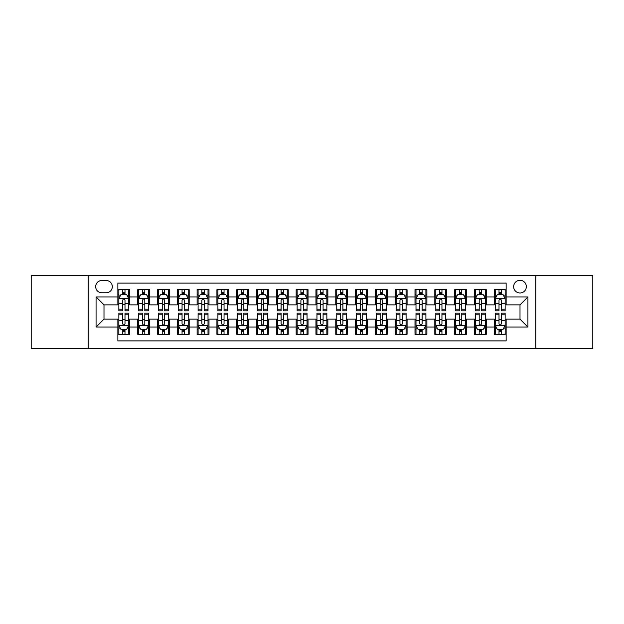 <?xml version="1.0" encoding="UTF-8"?>
<svg xmlns="http://www.w3.org/2000/svg" width="624" height="624" viewBox="0 0 624 624"><rect width="100%" height="100%" fill="white"/><g stroke="black" fill="none" stroke-linecap="round" stroke-linejoin="round"><path stroke-width="0.94" d="M520.003 280.309A6.341 6.341 0 0 0 513.661 286.642A6.341 6.341 0 0 0 520.003 292.984A6.341 6.341 0 0 0 526.336 286.642A6.341 6.341 0 0 0 520.003 280.309M535.844 348.644L592.8 348.644L592.8 275.356L535.844 275.356L535.844 348.644L88.156 348.644L88.156 275.356L31.2 275.356L31.2 348.644L88.156 348.644M506.134 289.715L494.247 289.715L494.247 296.946L486.322 296.946L486.322 304.871L494.247 304.871L494.247 296.946M486.322 296.946L486.322 289.715L474.435 289.715L474.435 296.946L466.518 296.946L466.518 304.871L474.435 304.871L474.435 296.946M466.518 296.946L466.518 289.715L454.631 289.715L454.631 296.946L446.706 296.946L446.706 304.871L454.631 304.871L454.631 296.946M446.706 296.946L446.706 289.715L434.819 289.715L434.819 296.946L426.894 296.946L426.894 304.871L434.819 304.871L434.819 296.946M426.894 296.946L426.894 289.715L415.007 289.715L415.007 296.946L407.082 296.946L407.082 304.871L415.007 304.871L415.007 296.946M407.082 296.946L407.082 289.715L395.203 289.715L395.203 296.946L387.278 296.946L387.278 304.871L395.203 304.871L395.203 296.946M387.278 296.946L387.278 289.715L375.391 289.715L375.391 296.946L367.466 296.946L367.466 304.871L375.391 304.871L375.391 296.946M367.466 296.946L367.466 289.715L355.579 289.715L355.579 296.946L347.654 296.946L347.654 304.871L355.579 304.871L355.579 296.946M347.654 296.946L347.654 289.715L335.774 289.715L335.774 296.946L327.85 296.946L327.85 304.871L335.774 304.871L335.774 296.946M327.85 296.946L327.85 289.715L315.962 289.715L315.962 296.946L308.038 296.946L308.038 304.871L315.962 304.871L315.962 296.946M308.038 296.946L308.038 289.715L296.15 289.715L296.15 296.946L288.226 296.946L288.226 304.871L296.15 304.871L296.15 296.946M288.226 296.946L288.226 289.715L276.346 289.715L276.346 296.946L268.421 296.946L268.421 304.871L276.346 304.871L276.346 296.946M268.421 296.946L268.421 289.715L256.534 289.715L256.534 296.946L248.609 296.946L248.609 304.871L256.534 304.871L256.534 296.946M248.609 296.946L248.609 289.715L236.722 289.715L236.722 296.946L228.797 296.946L228.797 304.871L236.722 304.871L236.722 296.946M228.797 296.946L228.797 289.715L216.918 289.715L216.918 296.946L208.993 296.946L208.993 304.871L216.918 304.871L216.918 296.946M208.993 296.946L208.993 289.715L197.106 289.715L197.106 296.946L189.181 296.946L189.181 304.871L197.106 304.871L197.106 296.946M189.181 296.946L189.181 289.715L177.294 289.715L177.294 296.946L169.369 296.946L169.369 304.871L177.294 304.871L177.294 296.946M169.369 296.946L169.369 289.715L157.482 289.715L157.482 296.946L149.565 296.946L149.565 304.871L157.482 304.871L157.482 296.946M149.565 296.946L149.565 289.715L137.678 289.715L137.678 304.871L129.753 304.871L129.753 289.715L117.866 289.715M117.866 334.285L129.753 334.285L129.753 319.129L137.678 319.129L137.678 334.285L149.565 334.285L149.565 319.129L157.482 319.129L157.482 327.054L149.565 327.054M157.482 327.054L157.482 334.285L169.369 334.285L169.369 319.129L177.294 319.129L177.294 327.054L169.369 327.054M177.294 327.054L177.294 334.285L189.181 334.285L189.181 319.129L197.106 319.129L197.106 327.054L189.181 327.054M197.106 327.054L197.106 334.285L208.993 334.285L208.993 319.129L216.918 319.129L216.918 327.054L208.993 327.054M216.918 327.054L216.918 334.285L228.797 334.285L228.797 319.129L236.722 319.129L236.722 327.054L228.797 327.054M236.722 327.054L236.722 334.285L248.609 334.285L248.609 319.129L256.534 319.129L256.534 327.054L248.609 327.054M256.534 327.054L256.534 334.285L268.421 334.285L268.421 319.129L276.346 319.129L276.346 327.054L268.421 327.054M276.346 327.054L276.346 334.285L288.226 334.285L288.226 319.129L296.15 319.129L296.15 327.054L288.226 327.054M296.15 327.054L296.15 334.285L308.038 334.285L308.038 319.129L315.962 319.129L315.962 327.054L308.038 327.054M315.962 327.054L315.962 334.285L327.85 334.285L327.85 319.129L335.774 319.129L335.774 327.054L327.85 327.054M335.774 327.054L335.774 334.285L347.654 334.285L347.654 319.129L355.579 319.129L355.579 327.054L347.654 327.054M355.579 327.054L355.579 334.285L367.466 334.285L367.466 319.129L375.391 319.129L375.391 327.054L367.466 327.054M375.391 327.054L375.391 334.285L387.278 334.285L387.278 319.129L395.203 319.129L395.203 327.054L387.278 327.054M395.203 327.054L395.203 334.285L407.082 334.285L407.082 319.129L415.007 319.129L415.007 327.054L407.082 327.054M415.007 327.054L415.007 334.285L426.894 334.285L426.894 319.129L434.819 319.129L434.819 327.054L426.894 327.054M434.819 327.054L434.819 334.285L446.706 334.285L446.706 319.129L454.631 319.129L454.631 327.054L446.706 327.054M454.631 327.054L454.631 334.285L466.518 334.285L466.518 319.129L474.435 319.129L474.435 327.054L466.518 327.054M474.435 327.054L474.435 334.285L486.322 334.285L486.322 319.129L494.247 319.129L494.247 327.054L486.322 327.054M101.821 292.789L106.181 292.789A6.139 6.139 0 0 0 112.32 286.642A6.139 6.139 0 0 0 106.181 280.504L101.821 280.504A6.139 6.139 0 0 0 95.683 286.642A6.139 6.139 0 0 0 101.821 292.789M535.844 275.356L88.156 275.356M506.134 296.946L506.134 283.078L117.866 283.078L117.866 304.871L103.997 304.871L103.997 319.129L117.866 319.129L117.866 340.922L506.134 340.922L506.134 319.129L520.003 319.129L520.003 304.871L506.134 304.871L506.134 296.946L527.927 296.946L527.927 327.054L506.134 327.054M117.866 327.054L96.073 327.054L96.073 296.946L117.866 296.946M494.247 327.054L494.247 334.285L506.134 334.285M117.866 294.668L118.856 294.668M122.624 294.668L124.995 294.668M128.762 294.668L129.753 294.668M117.866 304.668L118.856 304.668M122.624 304.668L124.995 304.668M128.762 304.668L129.753 304.668M117.866 319.332L118.856 319.332M122.624 319.332L124.995 319.332M128.762 319.332L129.753 319.332M117.866 329.332L118.856 329.332M122.624 329.332L124.995 329.332M128.762 329.332L129.753 329.332M137.678 304.668L138.668 304.668M142.428 304.668L144.807 304.668M148.574 304.668L149.565 304.668M137.678 294.668L138.668 294.668M142.428 294.668L144.807 294.668M148.574 294.668L149.565 294.668M137.678 319.332L138.668 319.332M142.428 319.332L144.807 319.332M148.574 319.332L149.565 319.332M137.678 329.332L138.668 329.332M142.428 329.332L144.807 329.332M148.574 329.332L149.565 329.332M157.482 319.332L158.473 319.332M162.24 319.332L164.619 319.332M168.379 319.332L169.369 319.332M157.482 329.332L158.473 329.332M162.24 329.332L164.619 329.332M168.379 329.332L169.369 329.332M157.482 294.668L158.473 294.668M162.24 294.668L164.619 294.668M168.379 294.668L169.369 294.668M157.482 304.668L158.473 304.668M162.24 304.668L164.619 304.668M168.379 304.668L169.369 304.668M177.294 319.332L178.285 319.332M182.052 319.332L184.423 319.332M188.191 319.332L189.181 319.332M177.294 329.332L178.285 329.332M182.052 329.332L184.423 329.332M188.191 329.332L189.181 329.332M177.294 294.668L178.285 294.668M182.052 294.668L184.423 294.668M188.191 294.668L189.181 294.668M177.294 304.668L178.285 304.668M182.052 304.668L184.423 304.668M188.191 304.668L189.181 304.668M197.106 319.332L198.097 319.332M201.856 319.332L204.235 319.332M208.003 319.332L208.993 319.332M197.106 329.332L198.097 329.332M201.856 329.332L204.235 329.332M208.003 329.332L208.993 329.332M197.106 294.668L198.097 294.668M201.856 294.668L204.235 294.668M208.003 294.668L208.993 294.668M197.106 304.668L198.097 304.668M201.856 304.668L204.235 304.668M208.003 304.668L208.993 304.668M216.918 319.332L217.909 319.332M221.668 319.332L224.047 319.332M227.807 319.332L228.797 319.332M216.918 329.332L217.909 329.332M221.668 329.332L224.047 329.332M227.807 329.332L228.797 329.332M216.918 294.668L217.909 294.668M221.668 294.668L224.047 294.668M227.807 294.668L228.797 294.668M216.918 304.668L217.909 304.668M221.668 304.668L224.047 304.668M227.807 304.668L228.797 304.668M236.722 319.332L237.713 319.332M241.48 319.332L243.851 319.332M247.619 319.332L248.609 319.332M236.722 329.332L237.713 329.332M241.48 329.332L243.851 329.332M247.619 329.332L248.609 329.332M236.722 294.668L237.713 294.668M241.48 294.668L243.851 294.668M247.619 294.668L248.609 294.668M236.722 304.668L237.713 304.668M241.48 304.668L243.851 304.668M247.619 304.668L248.609 304.668M256.534 319.332L257.525 319.332M261.284 319.332L263.663 319.332M267.431 319.332L268.421 319.332M256.534 329.332L257.525 329.332M261.284 329.332L263.663 329.332M267.431 329.332L268.421 329.332M256.534 294.668L257.525 294.668M261.284 294.668L263.663 294.668M267.431 294.668L268.421 294.668M256.534 304.668L257.525 304.668M261.284 304.668L263.663 304.668M267.431 304.668L268.421 304.668M276.346 319.332L277.337 319.332M281.096 319.332L283.475 319.332M287.235 319.332L288.226 319.332M276.346 329.332L277.337 329.332M281.096 329.332L283.475 329.332M287.235 329.332L288.226 329.332M276.346 294.668L277.337 294.668M281.096 294.668L283.475 294.668M287.235 294.668L288.226 294.668M276.346 304.668L277.337 304.668M281.096 304.668L283.475 304.668M287.235 304.668L288.226 304.668M296.15 319.332L297.141 319.332M300.908 319.332L303.287 319.332M307.047 319.332L308.038 319.332M296.15 329.332L297.141 329.332M300.908 329.332L303.287 329.332M307.047 329.332L308.038 329.332M296.15 294.668L297.141 294.668M300.908 294.668L303.287 294.668M307.047 294.668L308.038 294.668M296.15 304.668L297.141 304.668M300.908 304.668L303.287 304.668M307.047 304.668L308.038 304.668M315.962 319.332L316.953 319.332M320.713 319.332L323.092 319.332M326.859 319.332L327.85 319.332M315.962 329.332L316.953 329.332M320.713 329.332L323.092 329.332M326.859 329.332L327.85 329.332M315.962 294.668L316.953 294.668M320.713 294.668L323.092 294.668M326.859 294.668L327.85 294.668M315.962 304.668L316.953 304.668M320.713 304.668L323.092 304.668M326.859 304.668L327.85 304.668M335.774 319.332L336.765 319.332M340.525 319.332L342.904 319.332M346.663 319.332L347.654 319.332M335.774 329.332L336.765 329.332M340.525 329.332L342.904 329.332M346.663 329.332L347.654 329.332M335.774 294.668L336.765 294.668M340.525 294.668L342.904 294.668M346.663 294.668L347.654 294.668M335.774 304.668L336.765 304.668M340.525 304.668L342.904 304.668M346.663 304.668L347.654 304.668M355.579 319.332L356.569 319.332M360.337 319.332L362.716 319.332M366.475 319.332L367.466 319.332M355.579 329.332L356.569 329.332M360.337 329.332L362.716 329.332M366.475 329.332L367.466 329.332M355.579 294.668L356.569 294.668M360.337 294.668L362.716 294.668M366.475 294.668L367.466 294.668M355.579 304.668L356.569 304.668M360.337 304.668L362.716 304.668M366.475 304.668L367.466 304.668M375.391 319.332L376.381 319.332M380.149 319.332L382.52 319.332M386.287 319.332L387.278 319.332M375.391 329.332L376.381 329.332M380.149 329.332L382.52 329.332M386.287 329.332L387.278 329.332M375.391 294.668L376.381 294.668M380.149 294.668L382.52 294.668M386.287 294.668L387.278 294.668M375.391 304.668L376.381 304.668M380.149 304.668L382.52 304.668M386.287 304.668L387.278 304.668M395.203 319.332L396.193 319.332M399.953 319.332L402.332 319.332M406.091 319.332L407.082 319.332M395.203 329.332L396.193 329.332M399.953 329.332L402.332 329.332M406.091 329.332L407.082 329.332M395.203 294.668L396.193 294.668M399.953 294.668L402.332 294.668M406.091 294.668L407.082 294.668M395.203 304.668L396.193 304.668M399.953 304.668L402.332 304.668M406.091 304.668L407.082 304.668M415.007 319.332L415.997 319.332M419.765 319.332L422.144 319.332M425.903 319.332L426.894 319.332M415.007 329.332L415.997 329.332M419.765 329.332L422.144 329.332M425.903 329.332L426.894 329.332M415.007 294.668L415.997 294.668M419.765 294.668L422.144 294.668M425.903 294.668L426.894 294.668M415.007 304.668L415.997 304.668M419.765 304.668L422.144 304.668M425.903 304.668L426.894 304.668M434.819 319.332L435.809 319.332M439.577 319.332L441.948 319.332M445.715 319.332L446.706 319.332M434.819 329.332L435.809 329.332M439.577 329.332L441.948 329.332M445.715 329.332L446.706 329.332M434.819 294.668L435.809 294.668M439.577 294.668L441.948 294.668M445.715 294.668L446.706 294.668M434.819 304.668L435.809 304.668M439.577 304.668L441.948 304.668M445.715 304.668L446.706 304.668M454.631 319.332L455.621 319.332M459.381 319.332L461.76 319.332M465.527 319.332L466.518 319.332M454.631 329.332L455.621 329.332M459.381 329.332L461.76 329.332M465.527 329.332L466.518 329.332M454.631 294.668L455.621 294.668M459.381 294.668L461.76 294.668M465.527 294.668L466.518 294.668M454.631 304.668L455.621 304.668M459.381 304.668L461.76 304.668M465.527 304.668L466.518 304.668M474.435 319.332L475.426 319.332M479.193 319.332L481.572 319.332M485.332 319.332L486.322 319.332M474.435 329.332L475.426 329.332M479.193 329.332L481.572 329.332M485.332 329.332L486.322 329.332M474.435 294.668L475.426 294.668M479.193 294.668L481.572 294.668M485.332 294.668L486.322 294.668M474.435 304.668L475.426 304.668M479.193 304.668L481.572 304.668M485.332 304.668L486.322 304.668M494.247 319.332L495.238 319.332M499.005 319.332L501.376 319.332M505.144 319.332L506.134 319.332M494.247 329.332L495.238 329.332M499.005 329.332L501.376 329.332M505.144 329.332L506.134 329.332M494.247 294.668L495.238 294.668M499.005 294.668L501.376 294.668M505.144 294.668L506.134 294.668M494.247 304.668L495.238 304.668M499.005 304.668L501.376 304.668M505.144 304.668L506.134 304.668M103.997 304.871L96.073 296.946M103.997 319.129L96.073 327.054M527.927 296.946L520.003 304.871M527.927 327.054L520.003 319.129M124.995 292.289L122.624 292.289M128.762 309.2L124.995 309.2L124.995 310.814L128.762 310.814L128.762 298.724L126.781 294.762L120.838 294.762L118.856 298.724L118.856 310.814L122.624 310.814L122.624 309.2L118.856 309.2M118.856 298.724L118.856 289.715M128.762 298.724L128.762 289.715M122.624 294.762L122.624 289.715M124.995 289.715L124.995 294.762M124.995 309.2L124.995 300.214C124.207 298.685 123.412 298.685 122.624 300.214L122.624 309.2M122.624 331.711L124.995 331.711M118.856 314.8L122.624 314.8L122.624 313.186L118.856 313.186L118.856 325.276L120.838 329.238L126.781 329.238L128.762 325.276L128.762 313.186L124.995 313.186L124.995 314.8L128.762 314.8M128.762 325.276L128.762 334.285M118.856 325.276L118.856 334.285M124.995 329.238L124.995 334.285M122.624 334.285L122.624 329.238M122.624 314.8L122.624 323.786C123.412 325.315 124.207 325.315 124.995 323.786L124.995 314.8M144.807 292.289L142.428 292.289M148.574 309.2L144.807 309.2L144.807 310.814L148.574 310.814L148.574 298.724L146.593 294.762L140.65 294.762L138.668 298.724L138.668 310.814L142.428 310.814L142.428 309.2L138.668 309.2M138.668 298.724L138.668 289.715M148.574 298.724L148.574 289.715M142.428 294.762L142.428 289.715M144.807 289.715L144.807 294.762M144.807 309.2L144.807 300.214C144.019 298.685 143.224 298.685 142.428 300.214L142.428 309.2M164.619 292.289L162.24 292.289M168.379 309.2L164.619 309.2L164.619 310.814L168.379 310.814L168.379 298.724L166.397 294.762L160.454 294.762L158.473 298.724L158.473 310.814L162.24 310.814L162.24 309.2L158.473 309.2M158.473 298.724L158.473 289.715M168.379 298.724L168.379 289.715M162.24 294.762L162.24 289.715M164.619 289.715L164.619 294.762M164.619 309.2L164.619 300.214C163.823 298.685 163.036 298.685 162.24 300.214L162.24 309.2M184.423 292.289L182.052 292.289M188.191 309.2L184.423 309.2L184.423 310.814L188.191 310.814L188.191 298.724L186.209 294.762L180.266 294.762L178.285 298.724L178.285 310.814L182.052 310.814L182.052 309.2L178.285 309.2M178.285 298.724L178.285 289.715M188.191 298.724L188.191 289.715M182.052 294.762L182.052 289.715M184.423 289.715L184.423 294.762M184.423 309.2L184.423 300.214C183.635 298.685 182.84 298.685 182.052 300.214L182.052 309.2M204.235 292.289L201.856 292.289M208.003 309.2L204.235 309.2L204.235 310.814L208.003 310.814L208.003 298.724L206.021 294.762L200.078 294.762L198.097 298.724L198.097 310.814L201.856 310.814L201.856 309.2L198.097 309.2M198.097 298.724L198.097 289.715M208.003 298.724L208.003 289.715M201.856 294.762L201.856 289.715M204.235 289.715L204.235 294.762M204.235 309.2L204.235 300.214C203.447 298.685 202.652 298.685 201.856 300.214L201.856 309.2M142.428 331.711L144.807 331.711M138.668 314.8L142.428 314.8L142.428 313.186L138.668 313.186L138.668 325.276L140.65 329.238L146.593 329.238L148.574 325.276L148.574 313.186L144.807 313.186L144.807 314.8L148.574 314.8M148.574 325.276L148.574 334.285M138.668 325.276L138.668 334.285M144.807 329.238L144.807 334.285M142.428 334.285L142.428 329.238M142.428 314.8L142.428 323.786C143.224 325.315 144.011 325.315 144.807 323.786L144.807 314.8M162.24 331.711L164.619 331.711M158.473 314.8L162.24 314.8L162.24 313.186L158.473 313.186L158.473 325.276L160.454 329.238L166.397 329.238L168.379 325.276L168.379 313.186L164.619 313.186L164.619 314.8L168.379 314.8M168.379 325.276L168.379 334.285M158.473 325.276L158.473 334.285M164.619 329.238L164.619 334.285M162.24 334.285L162.24 329.238M162.24 314.8L162.24 323.786C163.028 325.315 163.823 325.315 164.619 323.786L164.619 314.8M182.052 331.711L184.423 331.711M178.285 314.8L182.052 314.8L182.052 313.186L178.285 313.186L178.285 325.276L180.266 329.238L186.209 329.238L188.191 325.276L188.191 313.186L184.423 313.186L184.423 314.8L188.191 314.8M188.191 325.276L188.191 334.285M178.285 325.276L178.285 334.285M184.423 329.238L184.423 334.285M182.052 334.285L182.052 329.238M182.052 314.8L182.052 323.786C182.84 325.315 183.635 325.315 184.423 323.786L184.423 314.8M201.856 331.711L204.235 331.711M198.097 314.8L201.856 314.8L201.856 313.186L198.097 313.186L198.097 325.276L200.078 329.238L206.021 329.238L208.003 325.276L208.003 313.186L204.235 313.186L204.235 314.8L208.003 314.8M208.003 325.276L208.003 334.285M198.097 325.276L198.097 334.285M204.235 329.238L204.235 334.285M201.856 334.285L201.856 329.238M201.856 314.8L201.856 323.786C202.652 325.315 203.44 325.315 204.235 323.786L204.235 314.8M224.047 292.289L221.668 292.289M227.807 309.2L224.047 309.2L224.047 310.814L227.807 310.814L227.807 298.724L225.826 294.762L219.882 294.762L217.909 298.724L217.909 310.814L221.668 310.814L221.668 309.2L217.909 309.2M217.909 298.724L217.909 289.715M227.807 298.724L227.807 289.715M221.668 294.762L221.668 289.715M224.047 289.715L224.047 294.762M224.047 309.2L224.047 300.214C223.252 298.685 222.464 298.685 221.668 300.214L221.668 309.2M221.668 331.711L224.047 331.711M217.909 314.8L221.668 314.8L221.668 313.186L217.909 313.186L217.909 325.276L219.882 329.238L225.826 329.238L227.807 325.276L227.807 313.186L224.047 313.186L224.047 314.8L227.807 314.8M227.807 325.276L227.807 334.285M217.909 325.276L217.909 334.285M224.047 329.238L224.047 334.285M221.668 334.285L221.668 329.238M221.668 314.8L221.668 323.786C222.456 325.315 223.252 325.315 224.047 323.786L224.047 314.8M243.851 292.289L241.48 292.289M247.619 309.2L243.851 309.2L243.851 310.814L247.619 310.814L247.619 298.724L245.638 294.762L239.694 294.762L237.713 298.724L237.713 310.814L241.48 310.814L241.48 309.2L237.713 309.2M237.713 298.724L237.713 289.715M247.619 298.724L247.619 289.715M241.48 294.762L241.48 289.715M243.851 289.715L243.851 294.762M243.851 309.2L243.851 300.214C243.064 298.685 242.268 298.685 241.48 300.214L241.48 309.2M241.48 331.711L243.851 331.711M237.713 314.8L241.48 314.8L241.48 313.186L237.713 313.186L237.713 325.276L239.694 329.238L245.638 329.238L247.619 325.276L247.619 313.186L243.851 313.186L243.851 314.8L247.619 314.8M247.619 325.276L247.619 334.285M237.713 325.276L237.713 334.285M243.851 329.238L243.851 334.285M241.48 334.285L241.48 329.238M241.48 314.8L241.48 323.786C242.268 325.315 243.064 325.315 243.851 323.786L243.851 314.8M263.663 292.289L261.284 292.289M267.431 309.2L263.663 309.2L263.663 310.814L267.431 310.814L267.431 298.724L265.45 294.762L259.506 294.762L257.525 298.724L257.525 310.814L261.284 310.814L261.284 309.2L257.525 309.2M257.525 298.724L257.525 289.715M267.431 298.724L267.431 289.715M261.284 294.762L261.284 289.715M263.663 289.715L263.663 294.762M263.663 309.2L263.663 300.214C262.876 298.685 262.08 298.685 261.284 300.214L261.284 309.2M261.284 331.711L263.663 331.711M257.525 314.8L261.284 314.8L261.284 313.186L257.525 313.186L257.525 325.276L259.506 329.238L265.45 329.238L267.431 325.276L267.431 313.186L263.663 313.186L263.663 314.8L267.431 314.8M267.431 325.276L267.431 334.285M257.525 325.276L257.525 334.285M263.663 329.238L263.663 334.285M261.284 334.285L261.284 329.238M261.284 314.8L261.284 323.786C262.08 325.315 262.868 325.315 263.663 323.786L263.663 314.8M283.475 292.289L281.096 292.289M287.235 309.2L283.475 309.2L283.475 310.814L287.235 310.814L287.235 298.724L285.254 294.762L279.318 294.762L277.337 298.724L277.337 310.814L281.096 310.814L281.096 309.2L277.337 309.2M277.337 298.724L277.337 289.715M287.235 298.724L287.235 289.715M281.096 294.762L281.096 289.715M283.475 289.715L283.475 294.762M283.475 309.2L283.475 300.214C282.68 298.685 281.892 298.685 281.096 300.214L281.096 309.2M281.096 331.711L283.475 331.711M277.337 314.8L281.096 314.8L281.096 313.186L277.337 313.186L277.337 325.276L279.318 329.238L285.254 329.238L287.235 325.276L287.235 313.186L283.475 313.186L283.475 314.8L287.235 314.8M287.235 325.276L287.235 334.285M277.337 325.276L277.337 334.285M283.475 329.238L283.475 334.285M281.096 334.285L281.096 329.238M281.096 314.8L281.096 323.786C281.892 325.315 282.68 325.315 283.475 323.786L283.475 314.8M303.287 292.289L300.908 292.289M307.047 309.2L303.287 309.2L303.287 310.814L307.047 310.814L307.047 298.724L305.066 294.762L299.122 294.762L297.141 298.724L297.141 310.814L300.908 310.814L300.908 309.2L297.141 309.2M297.141 298.724L297.141 289.715M307.047 298.724L307.047 289.715M300.908 294.762L300.908 289.715M303.287 289.715L303.287 294.762M303.287 309.2L303.287 300.214C302.492 298.685 301.704 298.685 300.908 300.214L300.908 309.2M300.908 331.711L303.287 331.711M297.141 314.8L300.908 314.8L300.908 313.186L297.141 313.186L297.141 325.276L299.122 329.238L305.066 329.238L307.047 325.276L307.047 313.186L303.287 313.186L303.287 314.8L307.047 314.8M307.047 325.276L307.047 334.285M297.141 325.276L297.141 334.285M303.287 329.238L303.287 334.285M300.908 334.285L300.908 329.238M300.908 314.8L300.908 323.786C301.696 325.315 302.492 325.315 303.287 323.786L303.287 314.8M323.092 292.289L320.713 292.289M326.859 309.2L323.092 309.2L323.092 310.814L326.859 310.814L326.859 298.724L324.878 294.762L318.934 294.762L316.953 298.724L316.953 310.814L320.713 310.814L320.713 309.2L316.953 309.2M316.953 298.724L316.953 289.715M326.859 298.724L326.859 289.715M320.713 294.762L320.713 289.715M323.092 289.715L323.092 294.762M323.092 309.2L323.092 300.214C322.304 298.685 321.508 298.685 320.713 300.214L320.713 309.2M320.713 331.711L323.092 331.711M316.953 314.8L320.713 314.8L320.713 313.186L316.953 313.186L316.953 325.276L318.934 329.238L324.878 329.238L326.859 325.276L326.859 313.186L323.092 313.186L323.092 314.8L326.859 314.8M326.859 325.276L326.859 334.285M316.953 325.276L316.953 334.285M323.092 329.238L323.092 334.285M320.713 334.285L320.713 329.238M320.713 314.8L320.713 323.786C321.508 325.315 322.296 325.315 323.092 323.786L323.092 314.8M342.904 292.289L340.525 292.289M346.663 309.2L342.904 309.2L342.904 310.814L346.663 310.814L346.663 298.724L344.682 294.762L338.746 294.762L336.765 298.724L336.765 310.814L340.525 310.814L340.525 309.2L336.765 309.2M336.765 298.724L336.765 289.715M346.663 298.724L346.663 289.715M340.525 294.762L340.525 289.715M342.904 289.715L342.904 294.762M342.904 309.2L342.904 300.214C342.108 298.685 341.32 298.685 340.525 300.214L340.525 309.2M340.525 331.711L342.904 331.711M336.765 314.8L340.525 314.8L340.525 313.186L336.765 313.186L336.765 325.276L338.746 329.238L344.682 329.238L346.663 325.276L346.663 313.186L342.904 313.186L342.904 314.8L346.663 314.8M346.663 325.276L346.663 334.285M336.765 325.276L336.765 334.285M342.904 329.238L342.904 334.285M340.525 334.285L340.525 329.238M340.525 314.8L340.525 323.786C341.32 325.315 342.108 325.315 342.904 323.786L342.904 314.8M362.716 292.289L360.337 292.289M366.475 309.2L362.716 309.2L362.716 310.814L366.475 310.814L366.475 298.724L364.494 294.762L358.55 294.762L356.569 298.724L356.569 310.814L360.337 310.814L360.337 309.2L356.569 309.2M356.569 298.724L356.569 289.715M366.475 298.724L366.475 289.715M360.337 294.762L360.337 289.715M362.716 289.715L362.716 294.762M362.716 309.2L362.716 300.214C361.92 298.685 361.132 298.685 360.337 300.214L360.337 309.2M360.337 331.711L362.716 331.711M356.569 314.8L360.337 314.8L360.337 313.186L356.569 313.186L356.569 325.276L358.55 329.238L364.494 329.238L366.475 325.276L366.475 313.186L362.716 313.186L362.716 314.8L366.475 314.8M366.475 325.276L366.475 334.285M356.569 325.276L356.569 334.285M362.716 329.238L362.716 334.285M360.337 334.285L360.337 329.238M360.337 314.8L360.337 323.786C361.124 325.315 361.92 325.315 362.716 323.786L362.716 314.8M382.52 292.289L380.149 292.289M386.287 309.2L382.52 309.2L382.52 310.814L386.287 310.814L386.287 298.724L384.306 294.762L378.362 294.762L376.381 298.724L376.381 310.814L380.149 310.814L380.149 309.2L376.381 309.2M376.381 298.724L376.381 289.715M386.287 298.724L386.287 289.715M380.149 294.762L380.149 289.715M382.52 289.715L382.52 294.762M382.52 309.2L382.52 300.214C381.732 298.685 380.936 298.685 380.149 300.214L380.149 309.2M380.149 331.711L382.52 331.711M376.381 314.8L380.149 314.8L380.149 313.186L376.381 313.186L376.381 325.276L378.362 329.238L384.306 329.238L386.287 325.276L386.287 313.186L382.52 313.186L382.52 314.8L386.287 314.8M386.287 325.276L386.287 334.285M376.381 325.276L376.381 334.285M382.52 329.238L382.52 334.285M380.149 334.285L380.149 329.238M380.149 314.8L380.149 323.786C380.936 325.315 381.732 325.315 382.52 323.786L382.52 314.8M402.332 292.289L399.953 292.289M406.091 309.2L402.332 309.2L402.332 310.814L406.091 310.814L406.091 298.724L404.118 294.762L398.174 294.762L396.193 298.724L396.193 310.814L399.953 310.814L399.953 309.2L396.193 309.2M396.193 298.724L396.193 289.715M406.091 298.724L406.091 289.715M399.953 294.762L399.953 289.715M402.332 289.715L402.332 294.762M402.332 309.2L402.332 300.214C401.544 298.685 400.748 298.685 399.953 300.214L399.953 309.2M399.953 331.711L402.332 331.711M396.193 314.8L399.953 314.8L399.953 313.186L396.193 313.186L396.193 325.276L398.174 329.238L404.118 329.238L406.091 325.276L406.091 313.186L402.332 313.186L402.332 314.8L406.091 314.8M406.091 325.276L406.091 334.285M396.193 325.276L396.193 334.285M402.332 329.238L402.332 334.285M399.953 334.285L399.953 329.238M399.953 314.8L399.953 323.786C400.748 325.315 401.536 325.315 402.332 323.786L402.332 314.8M422.144 292.289L419.765 292.289M425.903 309.2L422.144 309.2L422.144 310.814L425.903 310.814L425.903 298.724L423.922 294.762L417.979 294.762L415.997 298.724L415.997 310.814L419.765 310.814L419.765 309.2L415.997 309.2M415.997 298.724L415.997 289.715M425.903 298.724L425.903 289.715M419.765 294.762L419.765 289.715M422.144 289.715L422.144 294.762M422.144 309.2L422.144 300.214C421.348 298.685 420.56 298.685 419.765 300.214L419.765 309.2M419.765 331.711L422.144 331.711M415.997 314.8L419.765 314.8L419.765 313.186L415.997 313.186L415.997 325.276L417.979 329.238L423.922 329.238L425.903 325.276L425.903 313.186L422.144 313.186L422.144 314.8L425.903 314.8M425.903 325.276L425.903 334.285M415.997 325.276L415.997 334.285M422.144 329.238L422.144 334.285M419.765 334.285L419.765 329.238M419.765 314.8L419.765 323.786C420.553 325.315 421.348 325.315 422.144 323.786L422.144 314.8M441.948 292.289L439.577 292.289M445.715 309.2L441.948 309.2L441.948 310.814L445.715 310.814L445.715 298.724L443.734 294.762L437.791 294.762L435.809 298.724L435.809 310.814L439.577 310.814L439.577 309.2L435.809 309.2M435.809 298.724L435.809 289.715M445.715 298.724L445.715 289.715M439.577 294.762L439.577 289.715M441.948 289.715L441.948 294.762M441.948 309.2L441.948 300.214C441.16 298.685 440.365 298.685 439.577 300.214L439.577 309.2M439.577 331.711L441.948 331.711M435.809 314.8L439.577 314.8L439.577 313.186L435.809 313.186L435.809 325.276L437.791 329.238L443.734 329.238L445.715 325.276L445.715 313.186L441.948 313.186L441.948 314.8L445.715 314.8M445.715 325.276L445.715 334.285M435.809 325.276L435.809 334.285M441.948 329.238L441.948 334.285M439.577 334.285L439.577 329.238M439.577 314.8L439.577 323.786C440.365 325.315 441.16 325.315 441.948 323.786L441.948 314.8M461.76 292.289L459.381 292.289M465.527 309.2L461.76 309.2L461.76 310.814L465.527 310.814L465.527 298.724L463.546 294.762L457.603 294.762L455.621 298.724L455.621 310.814L459.381 310.814L459.381 309.2L455.621 309.2M455.621 298.724L455.621 289.715M465.527 298.724L465.527 289.715M459.381 294.762L459.381 289.715M461.76 289.715L461.76 294.762M461.76 309.2L461.76 300.214C460.972 298.685 460.177 298.685 459.381 300.214L459.381 309.2M459.381 331.711L461.76 331.711M455.621 314.8L459.381 314.8L459.381 313.186L455.621 313.186L455.621 325.276L457.603 329.238L463.546 329.238L465.527 325.276L465.527 313.186L461.76 313.186L461.76 314.8L465.527 314.8M465.527 325.276L465.527 334.285M455.621 325.276L455.621 334.285M461.76 329.238L461.76 334.285M459.381 334.285L459.381 329.238M459.381 314.8L459.381 323.786C460.177 325.315 460.964 325.315 461.76 323.786L461.76 314.8M481.572 292.289L479.193 292.289M485.332 309.2L481.572 309.2L481.572 310.814L485.332 310.814L485.332 298.724L483.35 294.762L477.407 294.762L475.426 298.724L475.426 310.814L479.193 310.814L479.193 309.2L475.426 309.2M475.426 298.724L475.426 289.715M485.332 298.724L485.332 289.715M479.193 294.762L479.193 289.715M481.572 289.715L481.572 294.762M481.572 309.2L481.572 300.214C480.776 298.685 479.989 298.685 479.193 300.214L479.193 309.2M479.193 331.711L481.572 331.711M475.426 314.8L479.193 314.8L479.193 313.186L475.426 313.186L475.426 325.276L477.407 329.238L483.35 329.238L485.332 325.276L485.332 313.186L481.572 313.186L481.572 314.8L485.332 314.8M485.332 325.276L485.332 334.285M475.426 325.276L475.426 334.285M481.572 329.238L481.572 334.285M479.193 334.285L479.193 329.238M479.193 314.8L479.193 323.786C479.981 325.315 480.776 325.315 481.572 323.786L481.572 314.8M501.376 292.289L499.005 292.289M505.144 309.2L501.376 309.2L501.376 310.814L505.144 310.814L505.144 298.724L503.162 294.762L497.219 294.762L495.238 298.724L495.238 310.814L499.005 310.814L499.005 309.2L495.238 309.2M495.238 298.724L495.238 289.715M505.144 298.724L505.144 289.715M499.005 294.762L499.005 289.715M501.376 289.715L501.376 294.762M501.376 309.2L501.376 300.214C500.588 298.685 499.793 298.685 499.005 300.214L499.005 309.2M499.005 331.711L501.376 331.711M495.238 314.8L499.005 314.8L499.005 313.186L495.238 313.186L495.238 325.276L497.219 329.238L503.162 329.238L505.144 325.276L505.144 313.186L501.376 313.186L501.376 314.8L505.144 314.8M505.144 325.276L505.144 334.285M495.238 325.276L495.238 334.285M501.376 329.238L501.376 334.285M499.005 334.285L499.005 329.238M499.005 314.8L499.005 323.786C499.793 325.315 500.588 325.315 501.376 323.786L501.376 314.8M137.678 327.054L129.753 327.054M137.678 296.946L129.753 296.946M128.716 298.631L118.903 298.631M118.856 295.854L120.292 295.854M127.327 295.854L128.762 295.854M122.624 303.319L118.856 303.319M128.762 303.319L124.995 303.319M124.995 293.553L122.624 293.553M118.903 325.369L128.716 325.369M128.762 328.146L127.327 328.146M120.292 328.146L118.856 328.146M124.995 320.681L128.762 320.681M118.856 320.681L122.624 320.681M122.624 330.447L124.995 330.447M148.52 298.631L138.715 298.631M138.668 295.854L140.104 295.854M147.139 295.854L148.574 295.854M142.428 303.319L138.668 303.319M148.574 303.319L144.807 303.319M144.807 293.553L142.428 293.553M168.332 298.631L158.527 298.631M158.473 295.854L159.916 295.854M166.943 295.854L168.379 295.854M162.24 303.319L158.473 303.319M168.379 303.319L164.619 303.319M164.619 293.553L162.24 293.553M188.144 298.631L178.331 298.631M178.285 295.854L179.72 295.854M186.755 295.854L188.191 295.854M182.052 303.319L178.285 303.319M188.191 303.319L184.423 303.319M184.423 293.553L182.052 293.553M207.948 298.631L198.143 298.631M198.097 295.854L199.532 295.854M206.567 295.854L208.003 295.854M201.856 303.319L198.097 303.319M208.003 303.319L204.235 303.319M204.235 293.553L201.856 293.553M138.715 325.369L148.52 325.369M148.574 328.146L147.139 328.146M140.104 328.146L138.668 328.146M144.807 320.681L148.574 320.681M138.668 320.681L142.428 320.681M142.428 330.447L144.807 330.447M158.527 325.369L168.332 325.369M168.379 328.146L166.943 328.146M159.916 328.146L158.473 328.146M164.619 320.681L168.379 320.681M158.473 320.681L162.24 320.681M162.24 330.447L164.619 330.447M178.331 325.369L188.144 325.369M188.191 328.146L186.755 328.146M179.72 328.146L178.285 328.146M184.423 320.681L188.191 320.681M178.285 320.681L182.052 320.681M182.052 330.447L184.423 330.447M198.143 325.369L207.948 325.369M208.003 328.146L206.567 328.146M199.532 328.146L198.097 328.146M204.235 320.681L208.003 320.681M198.097 320.681L201.856 320.681M201.856 330.447L204.235 330.447M227.76 298.631L217.955 298.631M217.909 295.854L219.344 295.854M226.372 295.854L227.807 295.854M221.668 303.319L217.909 303.319M227.807 303.319L224.047 303.319M224.047 293.553L221.668 293.553M217.955 325.369L227.76 325.369M227.807 328.146L226.372 328.146M219.344 328.146L217.909 328.146M224.047 320.681L227.807 320.681M217.909 320.681L221.668 320.681M221.668 330.447L224.047 330.447M247.572 298.631L237.767 298.631M237.713 295.854L239.148 295.854M246.184 295.854L247.619 295.854M241.48 303.319L237.713 303.319M247.619 303.319L243.851 303.319M243.851 293.553L241.48 293.553M237.767 325.369L247.572 325.369M247.619 328.146L246.184 328.146M239.148 328.146L237.713 328.146M243.851 320.681L247.619 320.681M237.713 320.681L241.48 320.681M241.48 330.447L243.851 330.447M267.376 298.631L257.572 298.631M257.525 295.854L258.96 295.854M265.996 295.854L267.431 295.854M261.284 303.319L257.525 303.319M267.431 303.319L263.663 303.319M263.663 293.553L261.284 293.553M257.572 325.369L267.376 325.369M267.431 328.146L265.996 328.146M258.96 328.146L257.525 328.146M263.663 320.681L267.431 320.681M257.525 320.681L261.284 320.681M261.284 330.447L263.663 330.447M287.188 298.631L277.384 298.631M277.337 295.854L278.772 295.854M285.8 295.854L287.235 295.854M281.096 303.319L277.337 303.319M287.235 303.319L283.475 303.319M283.475 293.553L281.096 293.553M277.384 325.369L287.188 325.369M287.235 328.146L285.8 328.146M278.772 328.146L277.337 328.146M283.475 320.681L287.235 320.681M277.337 320.681L281.096 320.681M281.096 330.447L283.475 330.447M307 298.631L297.196 298.631M297.141 295.854L298.576 295.854M305.612 295.854L307.047 295.854M300.908 303.319L297.141 303.319M307.047 303.319L303.287 303.319M303.287 293.553L300.908 293.553M297.196 325.369L307 325.369M307.047 328.146L305.612 328.146M298.576 328.146L297.141 328.146M303.287 320.681L307.047 320.681M297.141 320.681L300.908 320.681M300.908 330.447L303.287 330.447M326.804 298.631L317 298.631M316.953 295.854L318.388 295.854M325.424 295.854L326.859 295.854M320.713 303.319L316.953 303.319M326.859 303.319L323.092 303.319M323.092 293.553L320.713 293.553M317 325.369L326.804 325.369M326.859 328.146L325.424 328.146M318.388 328.146L316.953 328.146M323.092 320.681L326.859 320.681M316.953 320.681L320.713 320.681M320.713 330.447L323.092 330.447M346.616 298.631L336.812 298.631M336.765 295.854L338.2 295.854M345.228 295.854L346.663 295.854M340.525 303.319L336.765 303.319M346.663 303.319L342.904 303.319M342.904 293.553L340.525 293.553M336.812 325.369L346.616 325.369M346.663 328.146L345.228 328.146M338.2 328.146L336.765 328.146M342.904 320.681L346.663 320.681M336.765 320.681L340.525 320.681M340.525 330.447L342.904 330.447M366.428 298.631L356.624 298.631M356.569 295.854L358.004 295.854M365.04 295.854L366.475 295.854M360.337 303.319L356.569 303.319M366.475 303.319L362.716 303.319M362.716 293.553L360.337 293.553M356.624 325.369L366.428 325.369M366.475 328.146L365.04 328.146M358.004 328.146L356.569 328.146M362.716 320.681L366.475 320.681M356.569 320.681L360.337 320.681M360.337 330.447L362.716 330.447M386.233 298.631L376.428 298.631M376.381 295.854L377.816 295.854M384.852 295.854L386.287 295.854M380.149 303.319L376.381 303.319M386.287 303.319L382.52 303.319M382.52 293.553L380.149 293.553M376.428 325.369L386.233 325.369M386.287 328.146L384.852 328.146M377.816 328.146L376.381 328.146M382.52 320.681L386.287 320.681M376.381 320.681L380.149 320.681M380.149 330.447L382.52 330.447M406.045 298.631L396.24 298.631M396.193 295.854L397.628 295.854M404.656 295.854L406.091 295.854M399.953 303.319L396.193 303.319M406.091 303.319L402.332 303.319M402.332 293.553L399.953 293.553M396.24 325.369L406.045 325.369M406.091 328.146L404.656 328.146M397.628 328.146L396.193 328.146M402.332 320.681L406.091 320.681M396.193 320.681L399.953 320.681M399.953 330.447L402.332 330.447M425.857 298.631L416.052 298.631M415.997 295.854L417.433 295.854M424.468 295.854L425.903 295.854M419.765 303.319L415.997 303.319M425.903 303.319L422.144 303.319M422.144 293.553L419.765 293.553M416.052 325.369L425.857 325.369M425.903 328.146L424.468 328.146M417.433 328.146L415.997 328.146M422.144 320.681L425.903 320.681M415.997 320.681L419.765 320.681M419.765 330.447L422.144 330.447M445.669 298.631L435.856 298.631M435.809 295.854L437.245 295.854M444.28 295.854L445.715 295.854M439.577 303.319L435.809 303.319M445.715 303.319L441.948 303.319M441.948 293.553L439.577 293.553M435.856 325.369L445.669 325.369M445.715 328.146L444.28 328.146M437.245 328.146L435.809 328.146M441.948 320.681L445.715 320.681M435.809 320.681L439.577 320.681M439.577 330.447L441.948 330.447M465.473 298.631L455.668 298.631M455.621 295.854L457.057 295.854M464.084 295.854L465.527 295.854M459.381 303.319L455.621 303.319M465.527 303.319L461.76 303.319M461.76 293.553L459.381 293.553M455.668 325.369L465.473 325.369M465.527 328.146L464.084 328.146M457.057 328.146L455.621 328.146M461.76 320.681L465.527 320.681M455.621 320.681L459.381 320.681M459.381 330.447L461.76 330.447M485.285 298.631L475.48 298.631M475.426 295.854L476.861 295.854M483.896 295.854L485.332 295.854M479.193 303.319L475.426 303.319M485.332 303.319L481.572 303.319M481.572 293.553L479.193 293.553M475.48 325.369L485.285 325.369M485.332 328.146L483.896 328.146M476.861 328.146L475.426 328.146M481.572 320.681L485.332 320.681M475.426 320.681L479.193 320.681M479.193 330.447L481.572 330.447M505.097 298.631L495.284 298.631M495.238 295.854L496.673 295.854M503.708 295.854L505.144 295.854M499.005 303.319L495.238 303.319M505.144 303.319L501.376 303.319M501.376 293.553L499.005 293.553M495.284 325.369L505.097 325.369M505.144 328.146L503.708 328.146M496.673 328.146L495.238 328.146M501.376 320.681L505.144 320.681M495.238 320.681L499.005 320.681M499.005 330.447L501.376 330.447"/></g></svg>
